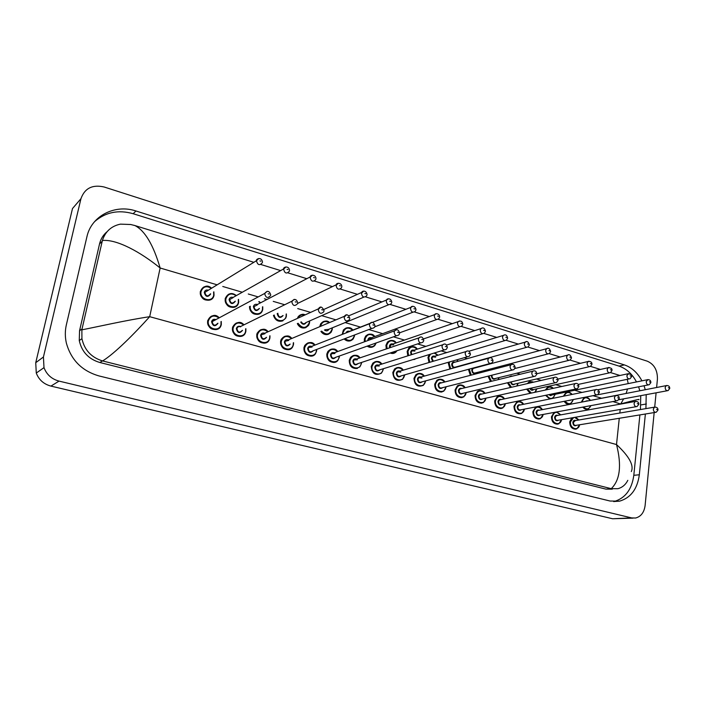 <?xml version="1.0" encoding="UTF-8"?>
<svg xmlns="http://www.w3.org/2000/svg" width="705" height="705" viewBox="0 0 705 705"><rect width="100%" height="100%" fill="white"/><g stroke="black" fill="none" stroke-linecap="round" stroke-linejoin="round"><path stroke-width="1.06" d="M249.455 306.64C250.363 312.923 253.677 315.346 259.396 313.901M228.526 294.267L225.195 298.691C225.582 305.67 228.984 308.385 235.417 306.825M203.516 287.129L200.299 291.535C200.793 298.708 204.353 301.387 210.962 299.581M438.792 379.369L436.88 380.268L434.729 384.154C434.835 389.609 437.241 392.218 441.947 391.998M418.03 373.571L415.959 374.637L413.967 378.373C414.584 385.133 417.633 387.468 423.123 385.379M273.461 315.391C275.179 320.361 278.325 322.167 282.899 320.819M297.316 323.621C299.361 327.446 302.242 328.768 305.961 327.587M323.463 321.524L320.669 323.806L319.709 326.706M320.898 331.447C323.005 334.293 325.56 335.21 328.574 334.214M346.005 328.028L343.37 329.993L342.189 334.426M344.172 338.946C346.164 340.929 348.358 341.511 350.764 340.7M396.862 367.675L394.606 368.926L392.808 372.469C393.513 379.484 396.704 381.784 402.37 379.378M375.271 361.656L372.83 363.145L371.235 366.459C372.055 373.738 375.386 375.994 381.229 373.218M353.249 355.531L350.614 357.285L349.248 360.325C349.389 366.256 352.112 368.944 357.426 368.398M330.777 349.292L327.948 351.354L326.812 354.069C326.97 360.14 329.79 362.855 335.272 362.194M307.847 342.93L304.824 345.362L303.934 347.697C304.111 353.919 307.036 356.642 312.703 355.858M284.441 336.452L281.242 339.29L280.59 341.185C280.793 347.574 283.824 350.306 289.685 349.389M260.533 329.843L257.193 333.148L256.77 334.549C257.008 341.114 260.154 343.855 266.217 342.771M236.122 323.119L232.456 327.763C232.729 334.531 236.008 337.272 242.282 336.003M211.183 316.254L207.631 320.845C207.957 327.825 211.377 330.566 217.88 329.076M507.45 382.762L510.438 387.494M554.156 412.416L551.469 416.708C551.583 421.616 553.636 424.102 557.646 424.146M542.039 409.684C540.268 407.023 538.126 406.203 535.624 407.217L532.892 411.526C532.998 416.514 535.113 419.026 539.219 419.034M524.494 409.12L521.735 413.403C517.073 414.399 514.562 411.993 514.209 406.203L516.853 401.947L513.971 406.247C514.324 412.046 516.836 414.443 521.506 413.447M488.027 376.179L490.539 381.502M526.635 389.134L530.116 393.328M545.547 395.32L549.75 398.977M564.203 401.321C565.595 403.568 567.366 404.52 569.508 404.176M571.799 417.871L569.719 421.793C569.834 426.631 571.843 429.098 575.756 429.169M368.098 334.408L365.631 336.091L364.318 339.052L364.397 341.819M367.155 346.146C369.922 347.926 372.407 347.741 374.628 345.6M395.99 342.982C393.161 339.986 390.314 339.695 387.45 342.119L385.935 345.327L386.278 348.94M389.944 353.064L393.892 353.267M410.98 346.825L408.847 348.067L407.146 351.478L407.816 355.831M412.901 359.603L414.857 359.374M429.204 354.58L427.953 357.523L429.001 362.52M464.833 387.776C462.647 384.912 460.171 384.26 457.404 385.82L455.095 389.839C455.201 395.179 457.545 397.779 462.119 397.611M479.136 390.64L477.523 391.293L475.082 395.408C475.188 400.66 477.47 403.234 481.92 403.119M498.752 396.122L497.263 396.686L494.707 400.881C494.813 406.045 497.034 408.592 501.361 408.521M448.688 362.185L448.38 363.445L449.843 369.023M468.411 369.332L470.35 375.342M585.027 397.435L583.952 397.77L581.246 402.185M582.594 407.155L587.344 409.323M571.781 394.5C570.054 392.306 568.098 391.663 565.921 392.579L563.383 396.21M548.807 386.878L547.556 387.318L545.335 390.041M530.195 381.458L527.181 383.652M560.475 414.91L556.465 411.984M511.248 375.941L509.257 376.919M381.608 364.132C377.298 360.493 374.108 361.26 372.037 366.441C370.53 374.108 382.048 377.263 382.991 369.49L383.035 369.191M300.462 314.906L297.704 317.453C299.466 314.694 301.934 313.848 305.098 314.897M654.169 412.575L645.11 505.52C644.132 512.464 640.951 516.633 635.558 518.025L631.662 517.911L59.035 381.105C51.676 379.096 46.662 374.611 43.992 367.64L43.437 356.994L80.952 198.687C84.706 188.253 92.417 184.357 104.102 186.984L647.357 361.207C654.24 364.3 657.589 370.292 657.421 379.202L656.619 387.459M633.055 518.14L612.619 518.765L50.927 386.093C43.754 384.163 38.872 379.81 36.272 373.042L35.744 362.696L72.492 208.548L80.952 198.687M656.099 392.817L654.707 407.085M641.92 380.841C637.576 372.716 631.733 367.402 624.374 364.899L135.986 210.998C115.056 203.877 91.333 215.88 86.9 236.827L66.358 324.811C64.975 330.812 64.975 336.884 66.358 343.035C71.09 360.052 82.018 371.033 99.132 375.968L610.045 501.026L619.563 501.158C630.781 497.845 637.364 489.05 639.329 474.782L645.375 414.011M645.912 408.618L646.212 394.65M645.251 389.636L644.053 385.75M636.474 381.943C632.165 373.87 626.34 368.592 619.008 366.106L133.148 213.712C118.369 209.535 105.512 212.179 94.567 221.643M640.431 409.543L640.748 395.664M639.796 390.685L638.607 386.816M613.711 501.599L614.09 501.519C625.273 498.224 631.847 489.49 633.813 475.302L639.893 414.91M107.125 231.654C103.256 234.862 100.727 238.942 99.537 243.912L79.542 330.777L79.268 340.568C81.762 351.821 88.618 359.136 99.828 362.502L605.912 489.129L612.257 489.155M627.82 480.343C625.573 484.767 622.251 487.552 617.853 488.706L611.261 488.671L102.498 360.916C91.315 357.444 84.459 350.032 81.921 338.691L81.877 329.834C96.973 326.908 126.01 320.237 149.689 316.686C134.54 333.5 114.862 353.425 102.613 360.942M79.542 330.777L82.053 328.918L81.877 329.834M82.053 328.918L102.392 240.502C105.353 231.469 111.372 226.014 120.458 224.137L130.91 224.525M611.261 488.671C620.065 480.079 621.81 465.371 616.514 444.547C629.16 456.338 634.103 465.344 631.327 471.557M133.897 225.256L135.016 225.591C145.018 230.826 153.399 244.97 160.141 268.006C140.841 252.293 116.915 239.013 102.392 240.502M638.598 399.735C640.845 398.722 634.914 400.096 620.788 403.877L623.652 398.836M626.146 393.302L627.52 388.993M628.226 383.617L627.256 379.325M590.966 405.613L588.358 409.032C586.304 409.799 584.471 409.156 582.841 407.111M581.502 402.141L584.198 397.717C586.525 396.844 588.516 397.664 590.173 400.193M590.085 400.211C586.472 396.466 583.802 397.056 582.083 402L582.083 402.026M583.467 406.996C586.586 409.878 589.045 409.429 590.852 405.631M584.692 401.524L587.3 400.74M669.732 388.517L668.076 390.596C666.287 390.887 665.317 389.847 665.15 387.468L666.26 385.617L585.476 401.374M668.349 387.706L669.027 387.917L668.349 387.706M669.75 388.314C669.662 386.269 668.499 385.371 666.26 385.617L666.921 385.459M579.677 424.762L576.769 428.904C572.513 429.512 570.248 427.124 569.966 421.749L572.046 417.836M575.615 417.21L578.84 420.004M578.735 420.013L574.549 417.395M573.606 417.563L570.539 421.801C569.525 428.596 578.593 431.548 579.58 424.78M576.725 425.238C574.522 426.463 573.218 425.529 572.821 422.436C573.271 420.541 574.293 419.898 575.888 420.497M657.959 410.116L656.24 412.231C654.443 412.495 653.473 411.447 653.323 409.076L654.513 407.155L574.549 420.726L575.28 420.603L573.394 422.489C573.509 424.639 574.425 425.591 576.135 425.344L655.465 412.363M657.985 409.922C658.012 407.975 656.848 407.049 654.513 407.155L655.165 407.014M657.236 409.543L656.549 409.341L657.236 409.543M217.149 284.82L160.141 268.006L149.689 316.686L616.514 444.547L619.272 418.285M619.818 413.042L620.197 409.464M620.77 404.053L612.918 401.55M222.771 286.477L242.308 292.24M248.275 293.994L258.189 296.92M264.428 298.761L266.931 299.502M273.249 301.37L284.705 304.745M297.713 308.579L310.623 312.386M321.674 315.646L335.959 319.858M345.142 322.573L360.458 327.085M368.794 329.543L382.683 333.641M393.452 336.823L404.476 340.074M417.571 343.934L425.855 346.375M441.163 350.896L446.82 352.562M464.242 357.699L467.389 358.625M476.404 361.286L477.029 361.471M486.838 364.362L487.578 364.582M496.805 367.305L498.876 367.913M516.809 373.209L520.281 374.232M536.443 378.999L541.264 380.418M555.716 384.683L561.823 386.481M574.628 390.262L581.986 392.429M593.187 395.734L601.162 398.087M43.437 356.994L35.744 362.696M59.035 381.105L50.927 386.093M631.662 517.911L612.619 518.765M133.148 213.712L135.986 210.998M619.008 366.106L624.374 364.899M640.898 404.934L646.37 403.974M633.813 475.302L639.329 474.782M605.912 489.129L611.341 488.688M99.828 362.502L102.498 360.916M99.537 243.912L102.163 241.392M573.306 399.638L570.601 403.833C568.186 404.74 566.141 403.886 564.449 401.268M565.04 401.154C568.618 404.97 571.341 404.476 573.209 399.656M650.838 382.674L649.226 384.727C647.393 385.08 646.379 384.031 646.203 381.59L648.01 379.572M649.42 381.828L650.107 382.048L649.42 381.828M568.706 400.431L648.389 384.895M563.63 396.157L566.159 392.535C568.345 391.61 570.292 392.253 572.019 394.456M570.38 400.211L567.807 400.607M571.905 394.474C568.609 391.416 566.053 391.936 564.247 396.034M555.188 394.298L552.879 398.343L555.258 394.28M549.988 398.933L545.793 395.267M546.366 395.144C549.979 399.797 552.879 399.524 555.082 394.315M631.583 376.717L630.014 378.752C628.12 379.149 627.071 378.1 626.886 375.606L628.719 373.571M630.12 375.836L630.825 376.056L630.12 375.836M549.433 394.5L551.645 395.029L629.098 378.938M545.573 389.988L547.794 387.265C549.68 386.358 551.486 386.719 553.213 388.34M552.218 394.915L550.534 395.672L548.807 394.633M553.037 388.376C550.226 386.349 547.961 386.842 546.243 389.847M536.734 388.957L535.324 392.2M530.354 393.275L526.873 389.081M527.437 388.957L531.341 393.064M534.831 392.315L536.637 388.878M611.94 370.636L610.433 372.645C608.468 373.112 607.384 372.064 607.19 369.49L608.221 367.684L609.058 367.446M610.433 369.728L611.147 369.949L610.433 369.728M530.345 388.314L533.165 389.636L609.428 372.866M527.419 383.59L529.085 381.907L533.773 382.136M533.729 389.512C532.222 390.817 530.9 390.464 529.763 388.437M533.473 382.207C531.411 381.255 529.649 381.661 528.204 383.414M517.955 383.511L517.117 385.961M510.676 387.442L507.688 382.709M508.261 382.577L511.46 387.256M516.8 386.032L517.849 383.326M591.9 364.432L590.455 366.415C588.428 366.952 587.309 365.904 587.089 363.26L588.093 361.48L588.992 361.207M590.349 363.489L591.081 363.718L590.349 363.489M511.196 381.881C511.663 383.934 512.711 384.692 514.359 384.146L589.362 366.671M509.486 376.867L513.346 375.924M514.914 384.013C512.932 385.485 511.495 384.815 510.623 382.013M512.359 376.162L510.949 376.514M561.612 419.642L558.739 423.837C554.35 424.56 552.015 422.163 551.715 416.664L554.403 412.363M556.703 411.94L560.722 414.866M560.616 414.884C556.897 411.015 554.121 411.623 552.288 416.708C551.231 423.599 560.546 426.551 561.497 419.669M558.607 420.171C556.351 421.44 555.02 420.497 554.615 417.36C555.073 415.457 556.113 414.804 557.726 415.404M638.756 404.423L637.082 406.521C635.231 406.838 634.227 405.78 634.068 403.357L635.231 401.445L556.324 415.659L557.126 415.518L556.324 415.659L555.188 417.404C555.311 419.616 556.254 420.568 558.016 420.268L636.236 406.67M638.783 404.212C638.827 402.238 637.646 401.312 635.231 401.445L635.945 401.277M638.007 403.824L637.302 403.613L638.007 403.824M543.22 414.434L540.4 418.673C535.879 419.519 533.456 417.122 533.13 411.482L535.862 407.173C538.373 406.159 540.515 406.979 542.286 409.64M542.163 409.658C538.391 405.807 535.571 406.424 533.711 411.526C532.601 418.523 542.171 421.467 543.097 414.452M540.171 414.998C537.862 416.32 536.496 415.386 536.073 412.187C536.54 410.284 537.598 409.623 539.237 410.222M538.655 410.328L537.756 410.504L536.655 412.231C536.787 414.505 537.765 415.457 539.581 415.104L616.619 400.872M619.175 398.616L617.545 400.696C615.632 401.066 614.593 400.008 614.425 397.514L615.562 395.62L616.337 395.435M618.391 397.981L617.677 397.77L618.391 397.981M523.577 404.3C522.264 401.779 520.026 400.995 516.853 401.947C519.426 400.819 521.647 401.603 523.507 404.309M523.383 404.335C519.541 400.502 516.677 401.136 514.791 406.247C513.637 413.359 523.48 416.294 524.361 409.147M521.392 409.728C519.03 411.112 517.637 410.178 517.197 406.926C517.682 405.014 518.748 404.353 520.413 404.943M519.841 405.058L518.854 405.26L517.778 406.97C517.928 409.297 518.933 410.257 520.81 409.843L596.606 394.95M599.197 392.694L597.628 394.747C595.646 395.188 594.571 394.121 594.385 391.557L595.496 389.689L596.333 389.46M598.386 392.033L597.655 391.813L598.386 392.033M498.823 377.959L498.4 379.581M490.768 381.44L488.257 376.118M488.847 375.968L491.464 381.273M498.162 379.634L498.726 377.668M495.756 378.409C493.324 379.969 491.861 379.052 491.359 375.668L491.429 375.316M492.081 375.148L491.94 375.712C492.134 378.18 493.227 379.123 495.201 378.541L568.882 360.352M571.464 358.114L570.081 360.052C567.992 360.678 566.82 359.62 566.582 356.906L567.551 355.153L568.521 354.835M569.86 357.127L570.609 357.364L569.86 357.127M479.347 372.302L479.197 373.033M470.57 375.28L468.631 369.27M469.248 369.112L471.222 375.113M479.012 373.086L479.241 371.905M476.245 372.689C473.76 374.329 472.262 373.421 471.733 369.966L472.738 368.169M474.253 367.754L474.985 367.966M474.456 368.116L473.196 368.451L472.315 370.01C472.535 372.557 473.663 373.491 475.699 372.83L547.979 353.901M550.605 351.663L549.301 353.558C547.133 354.262 545.926 353.223 545.661 350.411L546.578 348.711L547.635 348.332M548.957 350.632L549.715 350.87L548.957 350.632M450.063 368.962L448.6 363.383L448.909 362.123M449.596 361.921L449.182 363.427L450.671 368.786M454.082 367.843C452.443 367.305 451.658 366.08 451.738 364.168C452.231 362.291 453.333 361.621 455.051 362.15M454.531 362.3L453.148 362.696L452.319 364.203C452.566 366.829 453.738 367.763 455.844 367.005L526.644 347.318M529.314 345.08L528.089 346.913C525.851 347.732 524.59 346.693 524.308 343.793L525.163 342.137L526.309 341.696M527.613 344.005L528.389 344.251L527.613 344.005M456.893 359.823L458.224 361.242M456.373 366.856L455.968 367.323M458.074 361.286L456.646 359.894M505.423 403.754L502.753 408.028C497.924 409.191 495.324 406.785 494.936 400.828L497.492 396.633C500.127 395.382 502.427 396.131 504.383 398.889M504.251 398.915C500.347 395.1 497.439 395.752 495.527 400.881C494.32 408.098 504.454 411.015 505.291 403.727M502.277 404.362C499.863 405.816 498.435 404.881 497.977 401.559C498.461 399.638 499.554 398.977 501.246 399.568M500.673 399.691L499.598 399.92L498.558 401.612C498.717 404 499.766 404.961 501.704 404.485L576.188 388.913M578.814 386.648L577.307 388.675C575.262 389.186 574.143 388.12 573.94 385.485L575.016 383.635L575.923 383.379M577.977 385.961L577.228 385.732L577.977 385.961M485.983 398.334L483.427 402.537C478.439 403.886 475.743 401.489 475.311 395.355L477.752 391.24C480.458 389.847 482.837 390.552 484.908 393.355M484.758 393.39C480.792 389.601 477.84 390.27 475.901 395.399C474.65 402.749 485.084 405.639 485.86 398.21M482.81 398.889C480.343 400.414 478.871 399.488 478.395 396.104C478.898 394.174 480.008 393.505 481.726 394.086M558.016 380.48L556.58 382.471C554.465 383.062 553.293 382.004 553.081 379.281L554.112 377.466L479.973 394.492L481.145 394.218L479.973 394.492L478.986 396.148C479.162 398.616 480.246 399.568 482.246 399.012L555.346 382.744M558.052 380.224C557.637 377.607 556.324 376.69 554.112 377.466L555.099 377.166M557.144 379.757L556.377 379.528L557.144 379.757M466.19 392.808L463.749 396.933C458.611 398.492 455.8 396.104 455.315 389.777L457.624 385.767C460.391 384.207 462.877 384.86 465.062 387.724M464.903 387.759C460.876 383.996 457.871 384.683 455.906 389.83C454.602 397.25 465.274 400.176 466.058 392.659L466.067 392.57M462.991 393.302C460.471 394.915 458.955 393.998 458.453 390.535C458.964 388.605 460.092 387.926 461.837 388.508M461.282 388.649L459.977 388.966L459.043 390.588C459.237 393.126 460.365 394.077 462.436 393.434L534.064 376.461M536.787 374.188L535.43 376.135C533.244 376.822 532.028 375.765 531.782 372.954L532.768 371.183L533.844 370.821M535.879 373.43L535.104 373.201L535.879 373.43M429.213 362.458L428.173 357.453L429.415 354.509M430.438 354.201L428.763 357.497L429.812 362.282M432.623 361.445L431.363 358.255C431.865 356.369 432.993 355.69 434.738 356.228M435.672 357.171L432.711 356.836L431.954 358.29L433.337 361.233M507.574 338.356L506.446 340.127C504.137 341.061 502.824 340.03 502.498 337.025L503.299 335.43L504.533 334.928M505.829 337.246L506.622 337.492L505.829 337.246M434.738 352.87L437.946 355.25M437.779 355.302L434.157 353.055M416.611 358.457L413.112 359.541M408.028 355.769L407.358 351.416L409.059 347.997C411.887 345.82 414.628 346.199 417.272 349.142M417.104 349.195C412.927 345.688 409.878 346.446 407.948 351.451L408.6 355.584M411.209 354.756L410.601 352.227C411.121 350.332 412.266 349.654 414.038 350.191M414.919 351.072L411.887 350.879L411.191 352.262L411.808 354.571M485.384 331.491L484.353 333.174C481.964 334.249 480.599 333.227 480.237 330.125L480.969 328.601L482.308 328.01M483.577 330.337L484.388 330.583L483.577 330.337M396.034 351.971L396.968 350.738L396.034 351.971C394.342 353.54 392.377 353.884 390.156 352.993M386.49 348.869L386.146 345.256L387.653 342.048C390.517 339.625 393.372 339.907 396.201 342.912M396.025 342.974C391.786 339.51 388.684 340.286 386.737 345.3L387.063 348.675M390.984 352.72C393.258 353.355 395.108 352.747 396.536 350.879M389.618 347.812L389.442 346.084C389.971 344.181 391.134 343.494 392.941 344.031M393.76 344.851L390.649 344.815L390.191 347.618M462.718 324.485L461.793 326.071C459.334 327.296 457.898 326.292 457.492 323.075L458.144 321.639L459.598 320.942M460.85 323.278L461.678 323.533L460.85 323.278M376.162 342.956L374.831 345.529C372.61 347.671 370.125 347.856 367.358 346.076M364.6 341.749L364.511 338.982L365.825 336.021C368.715 333.315 371.685 333.5 374.716 336.558M374.531 336.629C370.222 333.209 367.085 334.003 365.111 339.017L365.172 341.537M368.036 345.838C371.632 347.627 374.258 346.701 375.897 343.044M367.834 340.568L367.869 339.819C368.415 337.906 369.605 337.219 371.438 337.765M372.178 338.506L369.006 338.656L368.424 340.356M439.567 317.32L438.748 318.801C436.219 320.193 434.721 319.215 434.262 315.866L434.835 314.536L436.395 313.725M437.638 316.069L438.484 316.333L437.638 316.069M354.456 336.065L353.214 338.92C350.473 341.669 347.521 341.652 344.366 338.876M342.383 334.346L343.564 329.914C346.463 326.9 349.548 326.953 352.808 330.081M352.615 330.16C348.235 326.785 345.053 327.605 343.062 332.619L342.974 334.117M344.974 338.638C349.336 341.661 352.43 340.735 354.254 335.871L354.342 335.06M345.996 332.936C346.71 331.359 347.882 330.839 349.521 331.368M349.372 331.614L346.763 332.637M415.906 310.006L415.21 311.346C412.61 312.941 411.05 311.989 410.53 308.508L411.006 307.301L412.689 306.358M413.914 308.702L414.778 308.975L413.914 308.702M354.553 334.981L354.474 335.968L354.589 334.972M350.905 336.373L348.429 337.316M446.027 387.186L443.727 391.196C438.413 393.002 435.487 390.64 434.941 384.102L437.1 380.215C439.938 378.462 442.52 379.052 444.837 381.978M444.679 382.022C440.572 378.285 437.523 378.99 435.531 384.146C434.183 391.627 445.058 394.615 445.877 387.027L445.904 386.816M442.793 387.609C440.22 389.319 438.66 388.402 438.131 384.868C438.651 382.921 439.805 382.242 441.577 382.833M515.117 367.763L513.848 369.649C511.583 370.451 510.314 369.394 510.041 366.494L510.966 364.767L439.603 383.344L441.013 382.974L439.603 383.344L438.721 384.912C438.942 387.538 440.123 388.481 442.255 387.741L512.341 370.037M515.161 367.472C514.553 364.635 513.161 363.736 510.966 364.767L512.138 364.344M514.165 366.97L513.381 366.732L514.165 366.97M425.476 381.458L423.344 385.327C417.853 387.415 414.796 385.071 414.179 378.312L416.17 374.575C419.07 372.619 421.757 373.13 424.234 376.126M425.538 380.894L425.485 381.361M424.058 376.179C419.889 372.469 416.796 373.192 414.778 378.356C413.368 385.899 424.454 388.94 425.318 381.299L425.362 380.947M422.224 381.793C419.59 383.608 417.986 382.709 417.422 379.096C417.959 377.14 419.131 376.452 420.929 377.043M421.89 378.074L418.823 377.624L418.012 379.14C418.268 381.854 419.493 382.789 421.696 381.934L490.151 363.472M492.989 361.207L491.817 363.022C489.473 363.947 488.142 362.908 487.842 359.894L488.697 358.237L489.975 357.735M492.002 360.378L491.191 360.132L492.002 360.378M404.599 374.884L402.581 379.316C396.915 381.722 393.725 379.422 393.02 372.407L394.818 368.865C397.77 366.662 400.572 367.094 403.225 370.16M403.04 370.213C398.801 366.538 395.655 367.287 393.61 372.451C392.156 380.057 403.454 383.159 404.362 375.448L404.414 374.945M401.26 375.853C398.572 377.801 396.924 376.919 396.307 373.209C396.862 371.235 398.061 370.548 399.894 371.147M400.793 372.108L397.638 371.817L396.906 373.253C397.197 376.073 398.475 376.99 400.748 375.994L467.477 356.765M470.394 354.509L469.318 356.236C466.895 357.303 465.512 356.281 465.168 353.161L465.943 351.575L467.336 350.984M469.363 353.637L468.534 353.39L469.363 353.637M383.176 369.667L381.431 373.156C375.589 375.932 372.258 373.676 371.447 366.388L373.033 363.075C376.038 360.599 378.955 360.934 381.81 364.071M383.264 368.741L383.194 369.57M382.991 369.49L383.071 368.803M379.898 369.781C377.157 371.879 375.457 371.015 374.787 367.208C375.36 365.216 376.585 364.529 378.453 365.137M379.281 366.018L376.038 365.904L375.386 367.252C375.721 370.178 377.06 371.077 379.405 369.931L444.309 349.918M447.305 347.662L446.344 349.292C443.842 350.526 442.396 349.521 442 346.27L442.696 344.789L444.203 344.084M446.23 346.754L445.384 346.507L446.23 346.754M361.409 363.595L359.885 366.829C353.875 370.028 350.394 367.843 349.442 360.255L350.808 357.215C353.848 354.43 356.897 354.641 359.964 357.867M361.506 362.458L361.427 363.507L361.542 362.449M359.762 357.937C355.373 354.333 352.139 355.126 350.041 360.299C348.481 368.036 360.22 371.262 361.216 363.419L361.304 362.529M358.122 363.577C355.329 365.842 353.575 365.014 352.844 361.083C353.434 359.083 354.685 358.396 356.598 359.012M357.338 359.814L354.007 359.885L353.443 361.127C353.831 364.177 355.232 365.049 357.646 363.736L420.638 342.921M423.714 340.674L422.885 342.181C420.303 343.599 418.788 342.621 418.329 339.237L418.929 337.871L420.568 337.034M422.586 339.722L421.722 339.466L422.586 339.722M332.205 329.605L331.183 332.143C327.869 335.554 324.503 335.298 321.083 331.368M319.894 326.626L320.863 323.727C323.26 320.722 326.151 320.334 329.535 322.573M329.279 322.67C325.04 320.458 322.141 321.603 320.572 326.089L320.528 326.362M321.665 331.13C326.168 335.386 329.614 334.813 331.993 329.411L332.081 327.931M391.724 302.533L391.152 303.714C388.49 305.521 386.869 304.613 386.261 300.982L386.657 299.925L388.455 298.823M389.662 301.176L390.544 301.449L389.662 301.176M325.049 329.737L328.539 329.376L388.666 304.736M332.284 327.843L332.222 329.508M328.971 329.2C327.834 331.121 326.318 331.385 324.432 329.993M309.513 323.022L308.711 325.19C304.745 329.323 301.009 328.768 297.501 323.533M298.065 323.287C302.471 328.874 306.217 328.724 309.283 322.82L309.354 321.066M367.014 294.893L366.556 295.897C363.851 297.942 362.15 297.069 361.462 293.289L363.683 291.121M364.873 293.474L365.78 293.756L364.873 293.474M301.291 321.85C302.674 324.062 304.19 324.318 305.847 322.617L363.868 297.078M309.574 320.978L309.521 322.925L309.601 320.96M306.261 322.432C304.489 324.97 302.648 324.855 300.727 322.097M304.719 315.073C301.678 314.333 299.449 315.346 298.021 318.122M285.772 318.061L286.371 316.289L285.772 318.061C281.004 322.969 276.959 322.053 273.646 315.302M274.219 315.029C275.109 321.85 285.234 322.714 286.115 316.096L286.168 314.051M277.885 313.258L277.814 313.549C278.519 317.083 280.141 317.805 282.687 315.699M341.74 287.085L341.405 287.887C338.664 290.187 336.893 289.367 336.1 285.419L338.347 283.243M339.519 285.604L340.445 285.895L339.519 285.604M275.206 309.433L278.836 307.636M286.389 313.945L286.371 316.21M283.093 315.505C280.317 318.572 278.352 317.937 277.197 313.593M262.348 310.738L262.745 309.433L262.348 310.738C259.933 317.585 248.821 313.972 249.623 306.552M250.266 306.217C249.094 314.007 261.352 316.986 262.471 309.231L262.489 306.869M259.44 308.429C256.629 311.751 254.611 311.143 253.386 306.596C254.02 304.604 255.351 303.908 257.369 304.489M257.431 304.842L253.994 306.631C254.805 310.315 256.488 310.984 259.052 308.623M315.893 279.092L315.673 279.673C312.905 282.256 311.064 281.489 310.156 277.373L312.43 275.188M313.593 277.55L314.545 277.849L313.593 277.55M260.665 302.771L259.105 301.564L260.63 302.789M262.718 306.754L262.745 309.363L262.745 306.737M260.401 302.912L258.779 301.74M238.546 299.387L238.422 303.238C236.245 311.161 223.406 306.666 225.362 298.594L225.477 298.1C227.926 293.148 231.548 292.311 236.36 295.598M236.131 295.73C231.399 292.716 228.015 293.677 225.97 298.638C224.075 306.64 237.1 310.359 238.352 302.225L238.308 299.519M235.294 301.185L235.267 301.335C232.412 304.763 230.35 304.163 229.072 299.537C229.724 297.536 231.081 296.84 233.135 297.422M233.002 297.695L229.68 299.572C230.614 303.406 232.359 304.014 234.924 301.396M289.455 270.923L289.341 271.258C286.565 274.13 284.661 273.425 283.613 269.143L285.904 266.948M287.067 269.319L288.037 269.618L287.067 269.319M213.959 295.545L213.959 295.545C212.302 304.067 198.466 299.916 200.458 291.438L200.467 291.376C202.714 286.045 206.415 284.996 211.571 288.239M211.333 288.389C206.539 285.481 203.119 286.486 201.084 291.412C199.118 299.484 212.416 303.282 213.721 295.078L213.606 291.993M210.628 293.782L210.575 294.17C207.649 297.625 205.543 297.008 204.256 292.328C204.917 290.337 206.292 289.623 208.38 290.196M262.392 262.56L262.375 262.63C259.625 265.811 257.651 265.177 256.453 260.718L204.864 292.363C205.93 296.347 207.737 296.893 210.266 294.003M259.916 260.885L260.912 261.194L259.916 260.885M213.844 291.844L214.029 295.236L213.862 291.835M262.498 262.057C261.485 256.162 255.615 259.22 256.453 260.709L258.761 258.515M339.211 357.409L337.924 360.334C334.285 365.463 325.587 360.449 327.005 353.998L328.142 351.284C331.183 348.147 334.373 348.235 337.686 351.539M339.246 357.338L339.343 356.016L339.228 357.32M337.475 351.61C333.016 348.05 329.728 348.86 327.605 354.042C325.983 361.841 337.968 365.128 338.999 357.224L339.096 356.104M335.915 357.232C333.086 359.682 331.271 358.889 330.469 354.844C331.077 352.826 332.363 352.13 334.311 352.764M334.945 353.487L331.535 353.769L331.068 354.888C331.526 358.061 332.989 358.898 335.457 357.4L396.43 335.765M399.603 333.536L398.898 334.884C396.245 336.523 394.659 335.571 394.139 332.046L394.633 330.812L396.413 329.834M398.431 332.531L397.549 332.267L398.431 332.531M315.532 353.663L316.589 351.081L315.532 353.663C312.059 359.356 302.595 354.377 304.119 347.618L305.009 345.283C308.041 341.758 311.363 341.687 314.959 345.071M316.668 349.451L316.58 351.011M314.738 345.159C310.2 341.643 306.86 342.48 304.727 347.662C303.044 355.523 315.258 358.88 316.351 350.905L316.439 349.53M313.267 350.746C310.403 353.408 308.534 352.65 307.644 348.473C308.279 346.437 309.592 345.741 311.584 346.393M312.086 347.019L308.614 347.556L308.244 348.517C308.772 351.83 310.306 352.632 312.826 350.914L371.685 328.442M374.954 326.23L374.39 327.411C371.676 329.288 370.01 328.38 369.402 324.697L369.799 323.63L371.711 322.476M373.729 325.181L372.83 324.917L373.729 325.181M293.474 344.648L292.681 346.816C289.438 353.108 279.127 348.217 280.766 341.105L281.418 339.211C284.406 335.263 287.851 335.016 291.773 338.479M293.553 342.709L293.483 344.569L293.58 342.692M291.544 338.576C286.926 335.104 283.533 335.968 281.374 341.149C279.629 349.081 292.099 352.509 293.236 344.463L293.324 342.797M290.16 344.102C287.279 347.001 285.349 346.296 284.353 341.978C285.014 339.916 286.362 339.22 288.398 339.898M288.759 340.427L285.234 341.229L284.961 342.022C285.578 345.485 287.173 346.234 289.746 344.278M349.75 318.766L349.319 319.744C346.56 321.885 344.824 321.031 344.111 317.18L346.446 314.941M348.473 317.664L347.547 317.391L348.473 317.664M269.354 339.766L269.918 338.074L269.354 339.766C266.428 346.701 255.175 341.951 256.946 334.461L257.369 333.068C260.251 328.662 263.829 328.222 268.103 331.738C265.106 327.992 261.52 328.433 257.369 333.068L257.193 333.148M269.962 335.8L269.918 338.003L269.98 335.791M267.865 331.852C263.168 328.442 259.731 329.323 257.545 334.505C255.739 342.507 268.464 345.996 269.654 337.88L269.724 335.906M266.578 337.307C263.696 340.471 261.705 339.819 260.586 335.351C261.273 333.262 262.657 332.575 264.736 333.271M264.921 333.703L261.379 334.805L261.194 335.395C261.925 339.008 263.591 339.704 266.182 337.483M323.983 311.125L323.674 311.883C320.881 314.315 319.065 313.513 318.237 309.486L320.608 307.239M322.634 309.98L321.692 309.698L322.634 309.98M245.851 331.376L245.525 332.531C243.005 340.136 230.729 335.58 232.624 327.684L232.844 326.838C235.576 321.947 239.268 321.286 243.93 324.855M245.86 328.724L245.869 331.297L245.886 328.715M243.683 324.979C238.907 321.639 235.426 322.555 233.232 327.728C231.355 335.791 244.344 339.361 245.587 331.174L245.622 328.838M242.502 330.345C239.647 333.791 237.585 333.209 236.334 328.592C237.039 326.477 238.457 325.789 240.59 326.503M240.581 326.838C238.951 326.248 237.77 326.723 237.039 328.257L236.942 328.627C237.796 332.399 239.524 333.033 242.115 330.53M297.607 303.309L297.431 303.811C294.619 306.56 292.734 305.829 291.773 301.625L294.17 299.361M296.206 302.11L295.236 301.828L296.206 302.11M221.299 324.529L221.159 325.102C219.158 333.394 205.763 329.112 207.79 320.757L207.843 320.519C210.363 315.135 214.161 314.236 219.237 317.814C215.527 313.822 211.72 314.73 207.843 320.519L207.684 320.599M221.247 321.48L221.317 324.459L221.264 321.462M218.982 317.955C214.135 314.694 210.61 315.646 208.407 320.801C206.459 328.935 219.722 332.584 221.018 324.318L220.991 321.612M217.907 323.225L217.871 323.445C214.963 326.953 212.857 326.362 211.571 321.683C212.302 319.559 213.756 318.863 215.924 319.594M215.695 319.841C213.985 319.374 212.822 319.955 212.214 321.586L212.179 321.727C213.174 325.648 214.963 326.212 217.545 323.419M270.632 295.316L270.553 295.545C267.759 298.62 265.803 297.968 264.683 293.571L267.107 291.306M269.151 294.064L268.164 293.774L269.151 294.064M588.358 409.032L591.037 405.595M667.3 390.737L618.717 399.753M590.252 400.176C588.534 397.638 586.516 396.818 584.198 397.717L583.952 397.77M575.65 417.201L578.911 419.986M576.769 428.904L579.748 424.745M43.992 367.64L36.272 373.042M614.09 501.519L619.563 501.158M79.268 340.568L81.921 338.691M619.959 375.492L610.565 372.584M600.431 369.455L590.517 366.388M580.515 363.295L570.063 360.061M560.211 357.021L549.204 353.619M539.492 350.614L527.913 347.036M518.351 344.075L506.181 340.321M496.778 337.413L483.983 333.456M474.756 330.601L461.317 326.45M452.275 323.657L438.166 319.294M429.319 316.563L414.505 311.98M405.868 309.31L390.314 304.507M381.916 301.907L365.595 296.867M357.435 294.337L340.321 289.05M332.416 286.609L314.465 281.057M306.816 278.695L288.01 272.879M280.634 270.597L260.947 264.516M253.835 262.313L135.016 225.591L130.681 224.498L120.458 224.137M570.601 403.833L573.376 399.629M572.099 394.439C570.319 392.236 568.345 391.601 566.159 392.535L565.921 392.579M650.865 382.454C650.803 380.374 649.613 379.475 647.296 379.748L597.805 389.768M553.284 388.332C552.006 386.807 550.182 386.455 547.794 387.265L547.556 387.318M631.61 376.479C632.2 374.998 630.984 374.099 627.952 373.773L578.267 384.41M535.359 392.2L536.805 388.931M533.826 382.128L528.847 381.96M611.966 370.389C612.275 368.618 611.024 367.71 608.221 367.684L557.928 379.079M517.153 385.952L518.016 383.485M513.381 375.915L509.794 376.523M591.936 364.177C592.015 362.15 590.737 361.251 588.093 361.48L536.84 373.765M556.73 411.94L560.801 414.848M558.739 423.837L561.682 419.634M535.624 407.217L535.862 407.173C538.893 406.318 541.052 407.137 542.356 409.623M538.638 410.336L615.562 395.62C618.082 395.461 619.29 396.386 619.202 398.395M540.4 418.673L543.282 414.425M519.814 405.058L595.496 389.689C598.184 388.799 599.92 392.086 599.224 392.456M521.735 413.403L524.555 409.111M498.444 379.563L498.884 377.933M571.499 357.84C570.565 354.95 569.243 354.06 567.551 355.153L514.861 368.53M479.25 373.024L479.4 372.275M474.439 368.116L546.578 348.711C548.261 347.486 549.618 348.376 550.64 351.372M454.505 362.308L525.163 342.137C526.899 340.797 528.301 341.678 529.358 344.771M458.285 361.233L456.946 359.806M497.263 396.686L497.492 396.633C500.788 395.567 503.106 396.307 504.454 398.871M500.656 399.691L575.016 383.635C577.183 382.956 578.461 383.881 578.849 386.402M502.753 408.028L505.476 403.727M477.523 391.293L477.752 391.24C481.118 390.015 483.524 390.711 484.97 393.346M483.427 402.537L486.045 398.307M457.404 385.82L457.624 385.767C461.132 384.375 463.634 385.018 465.124 387.706M461.264 388.649L532.768 371.183C535.042 370.284 536.399 371.191 536.831 373.914M463.749 396.933L466.243 392.791M434.201 356.386L503.299 335.43C505.529 334.188 506.974 335.051 507.626 338.03M504.859 340.594L468.843 351.24M437.999 355.232L434.774 352.861M413.518 350.359L480.969 328.601C483.163 327.164 484.652 328.019 485.437 331.156M482.608 333.729L446.653 345.036M417.325 349.125C415.448 346.27 412.689 345.899 409.059 347.997L408.847 348.067M392.438 344.207L458.144 321.639C460.823 320.423 462.365 321.251 462.771 324.133M459.88 326.715L423.582 338.876M396.254 342.894C394.403 340.004 391.539 339.722 387.653 342.048L387.45 342.119M374.831 345.529L376.188 342.947M370.953 337.942L434.835 314.536C435.038 313.126 439.603 313.284 439.629 316.95M436.659 319.541L399.682 332.769M374.769 336.541C372.813 333.553 369.834 333.386 365.825 336.021L365.631 336.091M353.214 338.92L354.483 336.047M349.046 331.553L369.993 323.357M412.927 312.218L374.743 326.829M352.852 330.063C350.755 326.961 347.653 326.917 343.564 329.914L343.37 329.993M415.976 309.618C415.245 305.309 411.121 306.058 411.006 307.301L372.319 322.449M436.88 380.268L437.1 380.215C440.695 378.611 443.295 379.193 444.899 381.969M443.727 391.196L446.071 387.168M415.959 374.637L416.17 374.575C419.898 372.751 422.603 373.262 424.287 376.118M425.582 380.885L425.52 381.396M420.392 377.193L488.697 358.237C490.909 357.047 492.354 357.928 493.033 360.898M423.344 385.327L425.52 381.44M394.606 368.926L394.818 368.865C398.686 366.776 401.506 367.199 403.278 370.143M404.644 374.875L404.573 375.553M399.365 371.306L465.943 351.575C468.173 350.2 469.671 351.072 470.438 354.183M402.581 379.316L404.564 375.598M372.83 363.145L373.033 363.075C376.981 360.678 379.916 361.004 381.854 364.062M383.3 368.733L383.22 369.596M377.942 365.296L442.696 344.789C444.934 343.22 446.494 344.066 447.358 347.327M381.431 373.156L383.212 369.649M350.614 357.285L350.808 357.215C354.871 354.465 357.937 354.677 360.008 357.849M356.104 359.18L418.929 337.871C421.114 336.074 422.727 336.893 423.775 340.321M359.885 366.829L361.436 363.577M331.183 332.143L332.231 329.587M329.57 322.555C327.252 320.176 324.344 320.563 320.863 323.727L320.669 323.806M391.804 302.128C390.949 297.572 386.613 298.656 386.657 299.925L348.913 315.734M332.24 329.535L332.319 327.825M308.711 325.19L309.53 323.005M367.094 294.47C366.018 289.561 361.647 291.147 361.762 292.399L323.947 309.398M305.133 314.888C302.912 313.549 300.436 314.404 297.704 317.453M341.819 286.635C341.758 282.308 335.985 282.837 336.311 284.723L297.572 303.458M256.964 304.701L310.288 276.889C309.795 275.073 315.673 273.831 315.981 278.634M238.422 303.238L238.625 302.445M232.738 297.642L283.674 268.887C283.005 267.221 288.9 265.098 289.543 270.438M236.395 295.58C231.945 292.187 228.305 293.033 225.477 298.1L225.309 298.197M238.643 302.375L238.563 299.369M200.299 291.535L200.467 291.376C203.948 285.613 207.658 284.564 211.606 288.222M327.948 351.354L328.142 351.284C332.24 348.138 335.439 348.217 337.73 351.522M333.835 352.941L394.633 330.812C396.792 328.777 398.466 329.552 399.664 333.165M337.924 360.334L339.237 357.391M304.824 345.362L305.009 345.283C309.275 341.687 312.597 341.608 315.003 345.062M316.695 349.433L316.598 351.028M311.125 346.578L369.799 323.63C371.896 321.321 373.641 322.062 375.025 325.842M281.242 339.29L281.418 339.211C285.648 335.122 289.112 334.866 291.808 338.462M287.957 340.083L344.401 316.298C346.375 313.699 348.191 314.386 349.83 318.36M292.681 346.816L293.492 344.639M264.322 333.465L318.431 308.834C320.281 305.944 322.159 306.569 324.062 310.702M232.676 326.926L232.844 326.838C236.924 321.639 240.625 320.969 243.956 324.846M240.185 326.706L291.879 301.202C294.681 298.462 296.62 299.017 297.695 302.877M245.525 332.531L245.86 331.368M215.536 319.797C213.923 319.383 212.822 319.973 212.214 321.586L264.719 293.421C267.371 290.301 269.372 290.786 270.72 294.866M221.159 325.102L221.308 324.529"/></g></svg>
